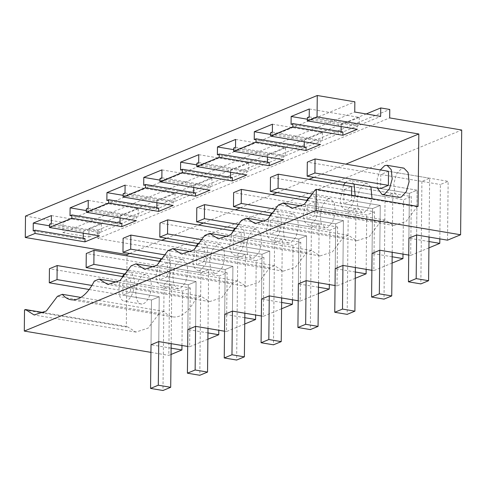 <?xml version="1.0" encoding="UTF-8"?>
<svg xmlns="http://www.w3.org/2000/svg" width="486" height="486" viewBox="0 0 486 486"><rect width="100%" height="100%" fill="white"/><g stroke="black" fill="none" stroke-linecap="round" stroke-linejoin="round"><path stroke-width="0.36" stroke-dasharray="2.43 1.82" d="M183.04 286.704L130.643 277.901L130.497 291.946L122.764 295.142L122.909 281.096L182.529 291.12L190.263 287.919L183.04 286.704M207.887 339.228L189.649 346.767L190.263 287.919M189.649 346.767L187.681 346.439M91.884 285.452L159.226 296.776L151.486 299.971L159.226 296.776L158.752 341.579L159.226 296.776L130.497 291.946M130.643 277.901L122.909 281.096M171.115 348.152L151.018 344.774L151.486 299.971L122.764 295.142M181.958 345.479L182.529 291.12M171.048 354.458L168.83 355.375L169.93 250.63L461.7 130.023M447.527 240.169L448.141 181.321L388.521 171.303L380.787 174.498L380.635 188.544L409.364 193.373L408.896 238.176L428.992 241.554M439.836 238.881L440.407 184.522L448.141 181.321M428.925 247.86L410.688 255.399L411.302 196.551L351.682 186.527L343.948 189.728L403.568 199.752L411.302 196.551M402.997 254.105L403.568 199.752M392.087 263.09L373.843 270.629L374.463 211.781L314.843 201.757L314.697 215.802L306.958 219.004L307.103 204.952L366.723 214.976L374.463 211.781M366.158 269.335L366.723 214.976M355.242 278.32L337.005 285.859L337.624 227.011L329.885 230.206L329.32 284.565M318.403 293.544L300.166 301.083L300.785 242.235L241.165 232.211L241.013 246.262L233.28 249.458L233.426 235.412L293.046 245.436L300.785 242.235M292.475 299.795L293.046 245.436M281.564 308.774L263.327 316.313L263.941 257.465L256.207 260.66L255.636 315.019M244.725 324.004L226.488 331.543L227.102 272.695L219.368 275.89L218.797 330.249M207.953 332.922L187.857 329.544L188.325 284.747L159.602 279.918L159.748 265.866L219.368 275.89M226.488 331.543L224.52 331.209M244.792 317.698L224.696 314.32L225.164 269.517L196.441 264.688L196.587 250.642L256.207 260.66M263.327 316.313L261.359 315.985M281.631 302.468L261.535 299.09L262.003 254.287L233.28 249.458M300.166 301.083L298.197 300.755M318.47 287.238L298.374 283.86L298.847 239.057L270.119 234.228L270.265 220.182L329.885 230.206M337.005 285.859L335.036 285.525M355.309 272.008L335.219 268.63L335.686 223.833L306.958 219.004M373.843 270.629L371.881 270.295M392.147 256.784L372.057 253.406L372.525 208.603L343.796 203.774L343.948 189.728M410.688 255.399L408.72 255.071M150.939 352.368L168.83 355.375M124.349 273.989A14.835 7.442 99.5 0 1 126.852 272.19A14.835 7.442 99.5 0 1 129.161 271.893A14.835 7.442 99.5 0 1 134.33 285.525A14.835 7.442 99.5 0 1 126.554 300.846A14.835 7.442 99.5 0 1 124.246 301.15A14.835 7.442 99.5 0 1 119.027 291.813A14.835 7.442 99.5 0 1 122.448 276.522M25.503 216.106L63.083 222.424L354.853 101.817M169.93 250.63L97.905 238.523L97.996 230.066L88.962 228.548L88.871 237.004L62.973 232.654L63.083 222.424M24.519 309.934L126.299 327.048L127.04 255.873M97.905 238.523L389.675 117.916M312.917 194.084L380.259 205.408L372.525 208.603L380.259 205.408L379.791 250.205L380.259 205.408L351.536 200.578L343.796 203.774M351.591 195.263L351.536 200.578M276.078 209.314L343.42 220.632L335.686 223.833L343.42 220.632L342.952 265.435L343.42 220.632L314.697 215.802M314.843 201.757L307.103 204.952M239.24 224.538L306.581 235.862L298.847 239.057L306.581 235.862L306.113 280.665L306.581 235.862L277.858 231.032L278.004 216.987L337.624 227.011M278.004 216.987L270.265 220.182M202.401 239.768L269.742 251.092L262.003 254.287L269.742 251.092L269.274 295.889L269.742 251.092L241.013 246.262M241.165 232.211L233.426 235.412M165.562 254.998L232.903 266.316L225.164 269.517L232.903 266.316L232.436 311.119L232.903 266.316L204.175 261.486L204.32 247.441L263.941 257.465M204.32 247.441L196.587 250.642M128.723 270.228L196.065 281.546L188.325 284.747L196.065 281.546L195.591 326.349L196.065 281.546L167.336 276.716L167.482 262.671L227.102 272.695M167.482 262.671L159.748 265.866M143.413 303.683A14.835 7.442 -80.5 0 0 151.195 288.362A14.835 7.442 -80.5 0 0 146.025 274.73A14.835 7.442 -80.5 0 0 143.716 275.027A14.835 7.442 -80.5 0 0 135.934 290.349A14.835 7.442 -80.5 0 0 141.104 303.987A14.835 7.442 -80.5 0 0 143.413 303.683M62.973 232.654L354.744 112.041M86.314 210.578L120.097 216.252L120.078 217.935M88.252 200.354L138.237 208.755L120.097 216.252M123.152 195.348L156.935 201.028L156.917 202.705M125.096 185.123L175.082 193.525L156.935 201.028M159.991 180.118L193.774 185.798L193.756 187.481M161.935 169.893L211.92 178.295L193.774 185.798M196.83 164.888L230.613 170.568L230.595 172.251M198.774 154.669L248.759 163.071L230.613 170.568M233.675 149.664L267.452 155.344L267.434 157.021M235.613 139.439L285.598 147.841L267.452 155.344M270.514 134.434L304.291 140.114L304.279 141.791M272.452 124.209L322.437 132.611L304.291 140.114M307.352 119.204L341.136 124.884L341.117 126.567M309.29 108.979L359.276 117.387L341.136 124.884M88.871 237.004L380.641 116.397M49.475 225.802L83.258 231.482L83.24 233.165M51.413 215.577L101.398 223.985L83.258 231.482M88.962 228.548L366.165 113.961M97.996 230.066L389.76 109.459M44.007 312.656L127.253 326.653L126.299 327.048M418.069 206.441L417.103 206.836L406.004 221.513L393.751 225.48L385.137 220.049L380.265 222.066L369.166 236.737L356.912 240.704L348.298 235.279L343.42 237.296L332.327 251.967L320.074 255.934L311.459 250.509L306.581 252.52L295.488 267.197L283.235 271.164L274.62 265.733L269.742 267.75L258.649 282.421L246.39 286.388L237.782 280.963L232.903 282.98L221.804 297.651L209.551 301.618L200.943 296.193L196.065 298.21A46.595 23.383 99.5 0 1 172.712 316.848A46.595 23.383 99.5 0 1 164.104 311.423L159.226 313.434L57.451 296.326M129.744 253.473L161.68 240.272M166.589 238.249L198.525 225.042M203.427 223.019L235.364 209.818M240.266 207.789L272.203 194.588M277.105 192.559L309.041 179.358M313.944 177.335L345.88 164.134M127.259 326.641L135.873 332.078L148.127 328.111L159.226 313.434M293.38 213.816L291.071 214.113L285.993 219.654L283.295 229.435L284.274 238.735L288.459 243.073L290.774 242.769L295.853 237.217L298.55 227.442L297.566 218.147L293.38 213.816L276.522 210.979L274.213 211.282L271.71 213.075M254.233 229.343L249.154 234.884L246.457 244.658L247.435 253.959L251.62 258.297L253.935 257.999L259.014 252.447L261.711 242.672L260.727 233.377L256.541 229.046L254.233 229.343M327.91 198.883L330.219 198.586L334.411 202.917L335.395 212.212L332.691 221.993L327.613 227.545L325.298 227.843L321.112 223.505L320.134 214.205L322.838 204.424L327.91 198.883M398.976 197.383L394.79 193.045L393.812 183.744L396.515 173.97L401.594 168.429L403.902 168.132M370.921 186.91L367.058 183.356L364.755 183.659L359.676 189.2L356.973 198.974L357.951 208.275L362.137 212.613L364.451 212.315L369.178 207.437L372.027 198.701M182.864 259.5L180.555 259.797L175.476 265.338L172.773 275.119L173.751 284.419L177.937 288.757L180.251 288.453L185.336 282.907L188.033 273.126L187.049 263.831L182.864 259.5L165.999 256.663L163.691 256.966L161.188 258.759M214.782 273.527L210.596 269.189L209.618 259.889L212.315 250.108L217.394 244.573L219.702 244.27L223.888 248.601L224.872 257.896L222.175 267.677L217.096 273.229L214.782 273.527L197.924 270.696L200.232 270.392L205.311 264.852L208.008 255.077L207.03 245.776L202.844 241.439L200.53 241.736L198.027 243.535M385.137 220.049L301.885 206.052M380.265 222.066L278.484 204.958M343.481 185.148L340.06 200.439L341.761 206.896L345.273 209.782L347.587 209.478L352.314 204.606L355.163 195.864M354.063 184.079L350.206 180.525L347.891 180.822L345.388 182.621M306.642 200.378L303.221 215.663L304.922 222.12L308.434 225.006L310.748 224.708L315.827 219.168L318.53 209.393L317.552 200.092L313.367 195.749L311.052 196.052L308.549 197.851M277.858 231.032L270.119 234.228M269.803 215.608L266.383 230.893L268.078 237.35L271.595 240.236L273.91 239.938L278.988 234.398L281.692 224.617L280.714 215.316L276.528 210.979M232.964 230.838L229.544 246.123L231.239 252.58L234.756 255.466L237.071 255.162L242.15 249.628L244.847 239.847L243.869 230.546L239.683 226.209L237.368 226.506L234.866 228.305M204.175 261.486L196.441 264.688M196.125 246.062L192.705 261.346L194.4 267.804L197.917 270.69M167.336 276.716L159.602 279.918M159.286 261.292L155.866 276.577L157.561 283.034L161.079 285.92L163.393 285.622L168.472 280.082L171.169 270.301L170.191 261L166.005 256.663M348.298 235.279L265.046 221.282M343.42 237.296L241.645 220.182M311.459 250.509L228.207 236.512M306.581 252.52L204.806 235.412M274.62 265.733L191.369 251.742M269.742 267.75L167.968 250.642M237.782 280.963L154.53 266.966M232.903 282.98L131.129 265.866M200.943 296.193L117.691 282.196M196.065 298.21L94.29 281.096M164.104 311.417L80.852 297.426M121.852 223.353L120.012 224.113L70.027 215.711M120.024 223.044L120.012 224.113M138.237 208.755L138.158 216.616L136.317 217.376L136.28 220.656M88.173 208.215L138.158 216.616M86.332 208.974L136.317 217.376M158.697 208.123L156.85 208.889L106.865 200.481M156.863 207.82L156.85 208.889M175.082 193.525L174.996 201.386L173.156 202.146L173.119 205.432M125.011 192.985L174.996 201.386M123.171 193.744L173.156 202.146M195.536 192.899L193.695 193.659L143.71 185.257M193.701 192.59L193.695 193.659M211.92 178.295L211.835 186.156L209.995 186.922L209.958 190.202M161.85 177.755L211.835 186.156M160.009 178.514L209.995 186.922M232.375 177.669L230.534 178.429L180.549 170.027M230.546 177.36L230.534 178.429M248.759 163.071L248.674 170.932L246.833 171.692L246.797 174.972M198.689 162.524L248.674 170.932M196.848 163.29L246.833 171.692M269.214 162.439L267.373 163.199L217.388 154.797M267.385 162.13L267.373 163.199M285.598 147.841L285.513 155.702L283.672 156.462L283.636 159.748M235.528 147.301L285.513 155.702M233.687 148.06L283.672 156.462M306.052 147.209L304.212 147.975L254.227 139.573M304.224 146.906L304.212 147.975M322.437 132.611L322.352 140.472L320.511 141.238L320.481 144.518M272.373 132.071L322.352 140.472M270.526 132.83L320.511 141.238M85.014 238.583L83.173 239.343L33.188 230.941M83.185 238.274L83.173 239.343M101.398 223.985L101.319 231.846L99.472 232.606L99.442 235.886M51.334 223.439L101.319 231.846M49.493 224.204L99.472 232.606M380.635 188.544L409.364 193.373L417.097 190.178L416.63 234.981L417.097 190.178L388.375 185.348L417.097 190.178L409.364 193.373L408.896 238.176M380.787 174.498L440.407 184.522M417.103 206.836L315.329 189.728M380.319 169.924L377.239 178.69L377.288 187.985M342.891 131.985L341.05 132.745L291.065 124.343M341.063 131.676L341.05 132.745M359.276 117.387L359.197 125.242L357.35 126.008L357.319 129.288M309.211 116.84L359.197 125.242M307.371 117.606L357.35 126.008M89.151 289.492L151.486 299.971L151.018 344.774M171.157 343.663L171.777 284.814L164.037 288.01L49.438 268.746M164.037 288.01L162.968 390.501M171.777 284.814L123.954 276.771M125.996 274.268L188.325 284.747L187.857 329.544M208.002 328.433L208.615 269.584L200.882 272.786L86.277 253.516M200.882 272.786L199.807 375.271M208.615 269.584L160.793 261.547M162.834 259.038L225.164 269.517L224.696 314.32M244.841 313.203L245.454 254.354L237.721 257.556L123.116 238.286M237.721 257.556L236.646 360.047M245.454 254.354L197.632 246.317M199.673 243.808L262.003 254.287L261.535 299.09M281.68 297.979L282.293 239.13L274.56 242.326L159.955 223.062M274.56 242.326L273.484 344.817M282.293 239.13L234.471 231.087M236.512 228.578L298.847 239.057L298.374 283.86M318.518 282.749L319.132 223.9L311.398 227.096L196.794 207.832M311.398 227.096L310.323 329.587M319.132 223.9L271.31 215.863M273.351 213.354L335.686 223.833L335.219 268.63M355.357 267.519L355.977 208.67L348.237 211.872L233.632 192.602M348.237 211.872L347.162 314.363M355.977 208.67L308.148 200.633M310.19 198.124L372.525 208.603L372.057 253.406M392.196 252.295L392.816 193.446L385.076 196.642L270.477 177.378M385.076 196.642L384.007 299.133M392.816 193.446L351.682 186.527M429.035 237.065L429.654 178.216L421.915 181.412L307.316 162.148M421.915 181.412L420.846 283.903M429.654 178.216L388.521 171.303M146.025 274.73L129.161 271.893M141.104 303.987L124.246 301.15M356.912 240.704L255.138 223.596M320.074 255.934L218.293 238.826M283.235 271.164L181.454 254.05M246.39 286.388L144.615 269.28M209.551 301.618L107.777 284.51M172.712 316.848L70.938 299.734M135.873 332.078L34.099 314.964M219.702 244.27L202.838 241.433M177.943 288.757L161.085 285.92M367.064 183.356L350.199 180.525M362.143 212.613L345.279 209.782M288.465 243.073L271.601 240.236M330.225 198.586L313.361 195.749M325.304 227.843L308.44 225.006M251.627 258.297L234.762 255.466M256.541 229.04L239.683 226.209M393.751 225.48L291.977 208.366"/><path stroke-width="0.73" d="M187.681 346.439L158.752 341.579L151.018 344.774L150.563 388.417L162.968 390.501L170.701 387.306L158.296 385.216L150.563 388.417M181.958 345.479L181.91 349.969L171.115 348.152M218.797 330.249L218.749 334.739L207.887 339.228M181.91 349.969L171.048 354.458M460.6 234.768L461.7 130.023L389.675 117.916L389.76 109.459L380.732 107.941L380.641 116.397L354.744 112.041L354.853 101.817L317.273 95.499L317.048 116.871L418.823 133.978L418.069 206.441L316.289 189.327L316.07 210.468L460.6 234.768L447.527 240.169L416.63 234.981L408.896 238.176L408.44 281.819L420.846 283.903L428.579 280.708L416.174 278.618L408.44 281.819M428.925 247.86L439.787 243.371L439.836 238.881M392.087 263.09L402.949 258.601L402.997 254.105M355.242 278.32L366.11 273.825L366.158 269.335M318.403 293.544L329.271 289.055L329.32 284.565M281.564 308.774L292.432 304.285L292.475 299.795M244.725 324.004L255.593 319.509L255.636 315.019M218.749 334.739L207.953 332.922M187.402 373.187L187.857 329.544L195.591 326.349L195.135 369.992L207.54 372.076L199.807 375.271L187.402 373.187L195.135 369.992M224.52 331.209L195.591 326.349M255.593 319.509L244.792 317.698M224.24 357.957L224.696 314.32L232.436 311.119L231.974 354.762L244.379 356.846L236.646 360.047L224.24 357.957L231.974 354.762M261.359 315.985L232.436 311.119M292.432 304.285L281.631 302.468M298.197 300.755L269.274 295.889L261.535 299.09L261.079 342.733L273.484 344.817L281.224 341.622L268.813 339.532L261.079 342.733M329.271 289.055L318.47 287.238M297.918 327.503L298.374 283.86L306.113 280.665L305.658 324.308L318.063 326.392L310.323 329.587L297.918 327.503L305.658 324.308M335.036 285.525L306.113 280.665M366.11 273.825L355.309 272.008M371.881 270.295L342.952 265.435L335.219 268.63L334.757 312.273L347.162 314.363L354.902 311.162L342.496 309.078L334.757 312.273M402.949 258.601L392.147 256.784M408.72 255.071L379.791 250.205L372.057 253.406L371.596 297.049L384.007 299.133L391.74 295.931L379.335 293.848L371.596 297.049M439.787 243.371L428.992 241.554M150.939 352.368L24.3 331.075L316.07 210.468M122.448 276.522A14.835 7.442 99.5 0 1 124.349 273.989M317.273 95.499L25.503 216.106L25.278 237.478L127.059 254.585L129.744 253.473M24.3 331.075L24.519 309.934L25.479 309.539L44.007 312.656M127.04 255.873L127.059 254.585M312.917 194.084L278.065 188.222L278.211 174.176L351.682 186.527L351.591 195.263M80.852 297.426L62.323 294.309A46.595 23.383 99.5 0 0 70.938 299.734A46.595 23.383 99.5 0 0 94.29 281.096L99.168 279.079L107.777 284.51L120.03 280.544L131.129 265.866L136.007 263.855L144.615 269.28L156.869 265.313L167.968 250.642L172.846 248.625L181.454 254.05L193.707 250.083L204.806 235.412L209.685 233.395L218.299 238.826L230.552 234.86L241.645 220.182L246.524 218.165L255.138 223.596L267.391 219.629L278.484 204.958L283.362 202.941L291.977 208.366L304.23 204.399L315.329 189.728L316.289 189.327M62.323 294.309L57.451 296.326L46.352 310.997L34.099 314.964L25.485 309.533M25.278 237.478L34.998 233.462L35.028 230.176L33.188 230.941L33.273 223.08L51.413 215.577L51.334 223.439L49.493 224.204L49.457 227.484L71.837 218.232L71.873 214.952L70.027 215.711L70.112 207.85L86.314 210.578M317.048 116.871L307.334 120.886L307.371 117.606L309.211 116.84L309.29 108.979L291.15 116.482L291.065 124.343L292.906 123.578L292.876 126.864L270.495 136.116L270.526 132.83L272.373 132.071L272.452 124.209L254.312 131.712L254.227 139.573L256.067 138.808L256.037 142.088L233.657 151.34L233.687 148.06L235.528 147.301L235.613 139.439L217.467 146.936L217.388 154.797L219.229 154.038L219.192 157.318L196.812 166.57L196.848 163.29L198.689 162.524L198.774 154.669L180.628 162.166L180.549 170.027L182.39 169.268L182.353 172.548L159.973 181.8L160.009 178.514L161.85 177.755L161.935 169.893L143.789 177.396L143.71 185.257L145.551 184.492L145.514 187.778L123.134 197.024L123.171 193.744L125.011 192.985L125.096 185.123L106.95 192.626L106.865 200.481L108.712 199.722L108.676 203.002L86.295 212.254L86.332 208.974L88.173 208.215L88.252 200.354L70.112 207.85M366.165 113.961L380.732 107.941M161.68 240.272L166.589 238.249M198.525 225.042L203.427 223.019M235.364 209.818L240.266 207.789M272.203 194.588L277.105 192.559M309.041 179.358L313.944 177.335M345.88 164.134L418.823 133.978M387.038 165.295L403.902 168.132L408.088 172.463L409.072 181.758L406.375 191.533L401.29 197.085L398.976 197.383L382.118 194.552L384.432 194.248L389.505 188.714L392.208 178.933L391.23 169.632L387.044 165.295L384.73 165.592L380.319 169.924M370.921 186.91L372.027 198.701M307.334 120.886L357.319 129.288L342.861 135.266L342.891 131.985L292.906 123.578M292.876 126.864L342.861 135.266M270.495 136.116L320.481 144.518L306.016 150.496L306.052 147.209L256.067 138.808M256.037 142.088L306.016 150.496M233.657 151.34L283.636 159.748L269.177 165.72L269.214 162.439L219.229 154.038M219.192 157.318L269.177 165.72M196.812 166.57L246.797 174.972L232.338 180.95L232.375 177.669L182.39 169.268M182.353 172.548L232.338 180.95M159.973 181.8L209.958 190.202L195.5 196.18L195.536 192.899L145.551 184.492M145.514 187.778L195.5 196.18M123.134 197.024L173.119 205.432L158.661 211.41L158.697 208.123L108.712 199.722M108.676 203.002L158.661 211.41M86.295 212.254L136.28 220.656L121.822 226.634L121.852 223.353L71.873 214.952M71.837 218.232L121.822 226.634M49.457 227.484L99.442 235.886L84.983 241.864L85.014 238.583L35.028 230.176M34.998 233.462L84.983 241.864M301.885 206.052L283.362 202.941M355.163 195.864L354.063 184.079M345.388 182.621L343.481 185.148M308.549 197.851L306.642 200.378M271.71 213.075L269.803 215.608M234.866 228.305L232.964 230.838M198.027 243.535L196.125 246.062M161.188 258.759L159.286 261.292M265.046 221.282L246.524 218.165M228.207 236.512L209.685 233.395M191.369 251.742L172.846 248.625M154.53 266.966L136.007 263.855M117.691 282.196L99.168 279.079M120.078 217.935L120.024 223.044M106.95 192.626L123.152 195.348M156.917 202.705L156.863 207.82M143.789 177.396L159.991 180.118M193.756 187.481L193.701 192.59M180.628 162.166L196.83 164.888M230.595 172.251L230.546 177.36M217.467 146.936L233.675 149.664M267.434 157.021L267.385 162.13M254.312 131.712L270.514 134.434M304.279 141.791L304.224 146.906M33.273 223.08L49.475 225.802M83.24 233.165L83.185 238.274M388.521 171.303L388.375 185.348L380.635 188.544L307.164 176.193L307.316 162.148L315.05 158.946L388.521 171.303M377.288 187.985L382.118 194.552M291.15 116.482L307.352 119.204M341.117 126.567L341.063 131.676M89.151 289.492L49.286 282.791L49.438 268.746L57.172 265.544L123.954 276.771M171.157 343.663L170.701 387.306M91.884 285.452L57.026 279.596L57.172 265.544M158.752 341.579L158.296 385.216M57.026 279.596L49.286 282.791M125.996 274.268L86.131 267.561L86.277 253.516L94.011 250.32L160.793 261.547M208.002 328.433L207.54 372.076M128.723 270.228L93.865 264.366L94.011 250.32M93.865 264.366L86.131 267.561M162.834 259.038L122.97 252.337L123.116 238.286L130.849 235.09L197.632 246.317M244.841 313.203L244.379 356.846M165.562 254.998L130.704 249.136L130.849 235.09M130.704 249.136L122.97 252.337M199.673 243.808L159.809 237.107L159.955 223.062L167.694 219.86L234.471 231.087M281.68 297.979L281.224 341.622M202.401 239.768L167.542 233.912L167.694 219.86M269.274 295.889L268.813 339.532M167.542 233.912L159.809 237.107M236.512 228.578L196.648 221.877L196.794 207.832L204.533 204.636L271.31 215.863M318.518 282.749L318.063 326.392M239.24 224.538L204.387 218.682L204.533 204.636M204.387 218.682L196.648 221.877M273.351 213.354L233.487 206.653L233.632 192.602L241.372 189.406L308.148 200.633M355.357 267.519L354.902 311.162M276.078 209.314L241.226 203.452L241.372 189.406M342.952 265.435L342.496 309.078M241.226 203.452L233.487 206.653M310.19 198.124L270.325 191.423L270.477 177.378L278.211 174.176M392.196 252.295L391.74 295.931M379.791 250.205L379.335 293.848M278.065 188.222L270.325 191.423M429.035 237.065L428.579 280.708M388.375 185.348L314.904 172.998L315.05 158.946M416.63 234.981L416.174 278.618M314.904 172.998L307.164 176.193"/></g></svg>
